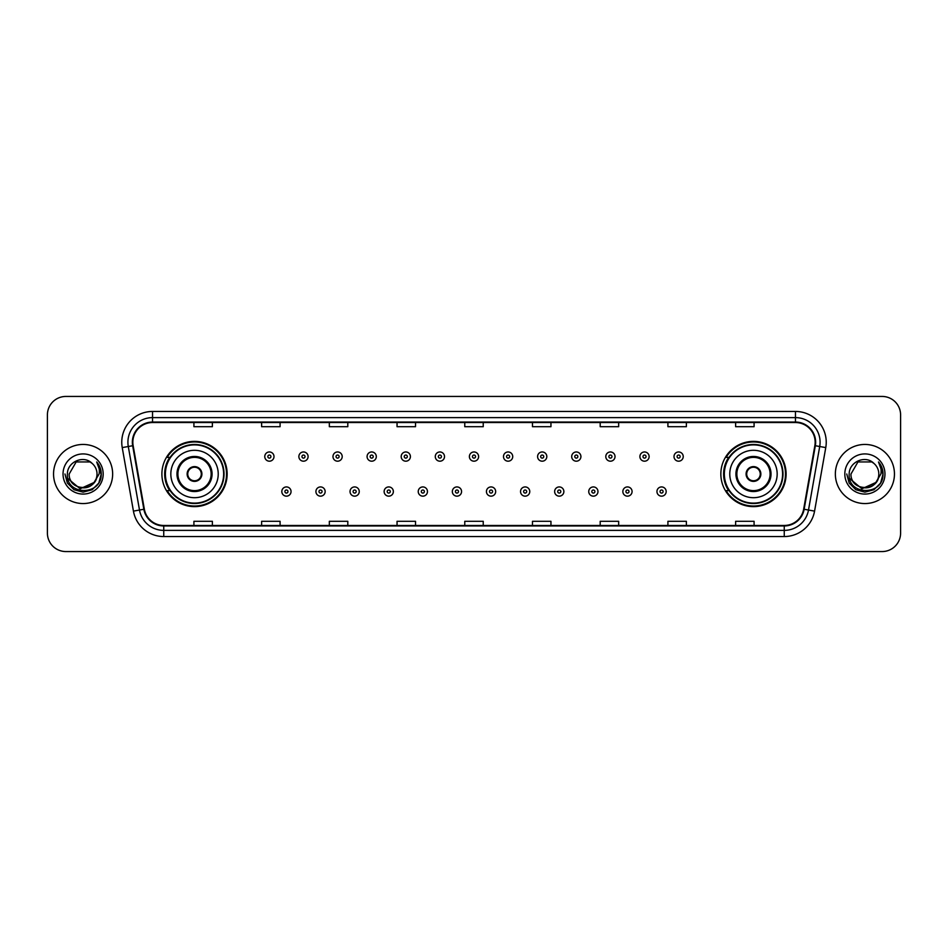 <?xml version="1.0" encoding="UTF-8"?>
<svg xmlns="http://www.w3.org/2000/svg" width="948" height="948" viewBox="0 0 948 948"><rect width="100%" height="100%" fill="white"/><g stroke="black" fill="none" stroke-linecap="round" stroke-linejoin="round"><path stroke-width="1.42" d="M720.847 474A32.623 32.623 0 0 0 753.47 506.623A32.623 32.623 0 0 0 786.105 474A32.623 32.623 0 0 0 753.47 441.377A32.623 32.623 0 0 0 720.847 474M161.895 474A32.623 32.623 0 0 0 194.53 506.623A32.623 32.623 0 0 0 227.153 474A32.623 32.623 0 0 0 194.53 441.377A32.623 32.623 0 0 0 161.895 474M169.728 490.626A29.85 29.85 0 0 1 169.728 457.374M728.668 490.626A29.85 29.85 0 0 1 728.668 457.374M47.4 414.904L47.4 533.096A18.462 18.462 0 0 0 65.862 551.558L882.138 551.558A18.462 18.462 0 0 0 900.6 533.096L900.6 414.904A18.462 18.462 0 0 0 882.138 396.442L65.862 396.442A18.462 18.462 0 0 0 47.4 414.904L47.4 533.096M53.55 474A29.554 29.554 0 0 0 83.104 503.554A29.554 29.554 0 0 0 112.646 474A29.554 29.554 0 0 0 83.104 444.446A29.554 29.554 0 0 0 53.55 474A29.554 29.554 0 0 0 83.104 503.554A29.554 29.554 0 0 0 112.646 474A29.554 29.554 0 0 0 83.104 444.446A29.554 29.554 0 0 0 53.55 474M835.354 474A29.554 29.554 0 0 0 864.896 503.554A29.554 29.554 0 0 0 894.45 474A29.554 29.554 0 0 0 864.896 444.446A29.554 29.554 0 0 0 835.354 474A29.554 29.554 0 0 0 864.896 503.554A29.554 29.554 0 0 0 894.45 474A29.554 29.554 0 0 0 864.896 444.446A29.554 29.554 0 0 0 835.354 474M132.839 442.23A19.695 19.695 0 0 1 152.545 422.535L795.455 422.535A19.695 19.695 0 0 1 814.853 445.655L803.655 509.183A19.695 19.695 0 0 1 784.257 525.465L163.743 525.465A19.695 19.695 0 0 1 144.345 509.183L133.147 445.655A19.695 19.695 0 0 1 132.839 442.23M132.353 442.23A20.192 20.192 0 0 0 132.661 445.738L143.859 509.266A20.192 20.192 0 0 0 163.743 525.95L784.257 525.95A20.192 20.192 0 0 0 804.141 509.266L815.339 445.738A20.192 20.192 0 0 0 795.455 422.05L152.545 422.05A20.192 20.192 0 0 0 132.353 442.23M122.233 447.586A30.774 30.774 0 0 1 152.545 411.456L795.455 411.456A30.774 30.774 0 0 1 825.767 447.586L814.569 511.114A30.774 30.774 0 0 1 784.257 536.544L163.743 536.544A30.774 30.774 0 0 1 133.431 511.114L122.233 447.586L128.288 446.508A24.624 24.624 0 0 1 152.545 417.618L795.455 417.618A24.624 24.624 0 0 1 819.712 446.508L808.502 510.036A24.624 24.624 0 0 1 784.257 530.382L163.743 530.382A24.624 24.624 0 0 1 139.498 510.036L128.288 446.508A24.624 24.624 0 0 1 127.921 442.23M882.138 396.442L65.862 396.442M65.862 551.558L882.138 551.558M900.6 533.096L900.6 414.904M804.141 509.266L808.502 510.036L819.712 446.508L825.767 447.586M464.769 422.535L464.769 426.707L483.231 426.707L483.231 422.535M397.046 422.535L397.046 426.707L415.52 426.707L415.52 422.535M329.335 422.535L329.335 426.707L347.809 426.707L347.809 422.535M261.624 422.535L261.624 426.707L280.087 426.707L280.087 422.535M193.913 422.535L193.913 426.707L212.376 426.707L212.376 422.535M532.48 422.535L532.48 426.707L550.954 426.707L550.954 422.535M600.191 422.535L600.191 426.707L618.665 426.707L618.665 422.535M667.913 422.535L667.913 426.707L686.376 426.707L686.376 422.535M735.624 422.535L735.624 426.707L754.087 426.707L754.087 422.535M483.231 525.465L483.231 521.293L464.769 521.293L464.769 525.465M415.52 525.465L415.52 521.293L397.046 521.293L397.046 525.465M347.809 525.465L347.809 521.293L329.335 521.293L329.335 525.465M280.087 525.465L280.087 521.293L261.624 521.293L261.624 525.465M212.376 525.465L212.376 521.293L193.913 521.293L193.913 525.465M550.954 525.465L550.954 521.293L532.48 521.293L532.48 525.465M618.665 525.465L618.665 521.293L600.191 521.293L600.191 525.465M686.376 525.465L686.376 521.293L667.913 521.293L667.913 525.465M754.087 525.465L754.087 521.293L735.624 521.293L735.624 525.465M93.769 482.935C86.375 492.924 68.469 486.537 69.192 474C68.339 491.953 97.869 491.953 97.016 474C97.869 491.953 68.339 491.953 69.192 474L76.148 461.949L90.06 461.949L92.217 463.489C83.685 454.53 67.237 461.913 67.391 474C65.827 495.484 100.654 496.041 101.223 475.043L101.246 474C101.199 469.438 99.682 465.432 96.696 461.972C98.971 465.705 99.765 469.71 99.09 474L93.769 482.935A13.912 13.912 0 0 0 97.016 474C97.869 491.953 68.339 491.953 69.192 474L76.148 461.949M97.016 474A13.912 13.912 0 0 0 92.217 463.489M94.658 482.2L80.142 488.777L67.829 478.515M63.03 474A20.074 20.074 0 0 0 83.104 494.074A20.074 20.074 0 0 0 103.178 474A20.074 20.074 0 0 0 83.104 453.926A20.074 20.074 0 0 0 63.03 474M96.696 461.972L101.246 474.533L100.393 468.502L101.246 474.533L100.393 468.502L101.246 474.533L96.826 462.126L101.246 474.521L96.826 462.126L101.246 474L98.817 483.077L92.181 489.713L83.104 492.142L74.027 489.713L67.391 483.077L64.962 474M96.826 462.126L101.246 474.533M170.83 474A23.7 23.7 0 0 1 194.53 450.3A23.7 23.7 0 0 1 218.23 474A23.7 23.7 0 0 1 194.53 497.7A23.7 23.7 0 0 1 170.83 474A23.7 23.7 0 0 0 194.53 497.7A23.7 23.7 0 0 0 218.23 474M177.904 474A16.626 16.626 0 0 0 194.53 490.626A16.626 16.626 0 0 0 211.143 474A16.626 16.626 0 0 0 194.53 457.374A16.626 16.626 0 0 0 177.904 474M170.095 457.374A29.554 29.554 0 0 0 170.095 490.626L167.168 490.626A32.007 32.007 0 0 0 226.536 474A32.007 32.007 0 0 0 167.168 457.374L170.13 457.374A29.518 29.518 0 0 1 224.036 474.071A29.518 29.518 0 0 1 170.13 490.626M223.645 474A29.115 29.115 0 0 0 194.53 444.885A29.115 29.115 0 0 0 165.402 474A29.115 29.115 0 0 0 194.53 503.115A29.115 29.115 0 0 0 223.645 474M187.135 474A7.383 7.383 0 0 0 194.53 481.383A7.383 7.383 0 0 0 201.912 474A7.383 7.383 0 0 0 194.53 466.617A7.383 7.383 0 0 0 187.135 474M187.372 472.151L187.621 472.151A7.146 7.146 0 0 1 201.426 472.151L201.035 472.151A6.766 6.766 0 0 1 194.53 480.766A6.766 6.766 0 0 1 188.012 472.151A6.766 6.766 0 0 1 201.035 472.151L201.675 472.151M201.675 475.849L201.426 475.849A7.146 7.146 0 0 1 187.621 475.849L187.372 475.849M878.808 474C879.661 491.953 850.131 491.953 850.984 474L857.94 461.949L871.852 461.949L874.009 463.489C865.477 454.53 849.029 461.913 849.183 474C847.619 495.484 882.446 496.041 883.015 475.043L883.038 474C882.991 469.438 881.474 465.432 878.488 461.972C880.763 465.705 881.557 469.71 880.882 474L875.561 482.935A13.912 13.912 0 0 0 878.808 474C879.661 491.953 850.131 491.953 850.984 474C850.131 491.953 879.661 491.953 878.808 474A13.912 13.912 0 0 0 874.009 463.489M875.561 482.935C868.178 492.924 850.261 486.537 850.984 474M876.45 482.2L861.933 488.777L849.621 478.515M844.822 474A20.074 20.074 0 0 0 864.896 494.074A20.074 20.074 0 0 0 884.97 474A20.074 20.074 0 0 0 864.896 453.926A20.074 20.074 0 0 0 844.822 474M878.488 461.972L883.038 474.533L882.185 468.502L883.038 474.533L882.185 468.502L883.038 474.533L878.618 462.126L883.038 474.521L878.618 462.126L883.038 474L880.609 483.077L873.973 489.713L864.896 492.142L855.819 489.713L849.183 483.077L846.754 474M878.618 462.126L883.038 474.533M729.77 474A23.7 23.7 0 0 1 753.47 450.3A23.7 23.7 0 0 1 777.17 474A23.7 23.7 0 0 1 753.47 497.7A23.7 23.7 0 0 1 729.77 474A23.7 23.7 0 0 0 753.47 497.7A23.7 23.7 0 0 0 777.17 474M736.857 474A16.626 16.626 0 0 0 753.47 490.626A16.626 16.626 0 0 0 770.096 474A16.626 16.626 0 0 0 753.47 457.374A16.626 16.626 0 0 0 736.857 474M729.048 457.374A29.554 29.554 0 0 0 729.048 490.626L726.121 490.626A32.007 32.007 0 0 0 785.489 474A32.007 32.007 0 0 0 726.121 457.374L729.083 457.374A29.518 29.518 0 0 1 782.989 474.071A29.518 29.518 0 0 1 729.083 490.626M782.598 474A29.115 29.115 0 0 0 753.47 444.885A29.115 29.115 0 0 0 724.355 474A29.115 29.115 0 0 0 753.47 503.115A29.115 29.115 0 0 0 782.598 474M746.088 474A7.383 7.383 0 0 0 753.47 481.383A7.383 7.383 0 0 0 760.865 474A7.383 7.383 0 0 0 753.47 466.617A7.383 7.383 0 0 0 746.088 474M746.325 472.151L746.574 472.151A7.146 7.146 0 0 1 760.379 472.151L759.988 472.151A6.766 6.766 0 0 1 753.47 480.766A6.766 6.766 0 0 1 746.965 472.151A6.766 6.766 0 0 1 759.988 472.151L760.628 472.151M760.628 475.849L759.988 475.849A6.766 6.766 0 0 1 746.965 475.849L746.325 475.849M759.988 475.849L760.379 475.849A7.146 7.146 0 0 1 746.574 475.849L746.965 475.849M273.996 456.581A4.622 4.622 0 0 1 269.374 461.19A4.622 4.622 0 0 1 264.765 456.581A4.622 4.622 0 0 1 269.374 451.959A4.622 4.622 0 0 1 273.996 456.581A4.622 4.622 0 0 0 269.374 451.959A4.622 4.622 0 0 0 264.765 456.581M308.1 456.581A4.622 4.622 0 0 1 303.479 461.19A4.622 4.622 0 0 1 298.869 456.581A4.622 4.622 0 0 1 303.479 451.959A4.622 4.622 0 0 1 308.1 456.581A4.622 4.622 0 0 0 303.479 451.959A4.622 4.622 0 0 0 298.869 456.581M342.204 456.581A4.622 4.622 0 0 1 337.583 461.19A4.622 4.622 0 0 1 332.973 456.581A4.622 4.622 0 0 1 337.583 451.959A4.622 4.622 0 0 1 342.204 456.581A4.622 4.622 0 0 0 337.583 451.959A4.622 4.622 0 0 0 332.973 456.581M376.309 456.581A4.622 4.622 0 0 1 371.687 461.19A4.622 4.622 0 0 1 367.077 456.581A4.622 4.622 0 0 1 371.687 451.959A4.622 4.622 0 0 1 376.309 456.581A4.622 4.622 0 0 0 371.687 451.959A4.622 4.622 0 0 0 367.077 456.581M410.413 456.581A4.622 4.622 0 0 1 405.791 461.19A4.622 4.622 0 0 1 401.182 456.581A4.622 4.622 0 0 1 405.791 451.959A4.622 4.622 0 0 1 410.413 456.581A4.622 4.622 0 0 0 405.791 451.959A4.622 4.622 0 0 0 401.182 456.581M444.517 456.581A4.622 4.622 0 0 1 439.896 461.19A4.622 4.622 0 0 1 435.274 456.581A4.622 4.622 0 0 1 439.896 451.959A4.622 4.622 0 0 1 444.517 456.581A4.622 4.622 0 0 0 439.896 451.959A4.622 4.622 0 0 0 435.274 456.581M478.621 456.581A4.622 4.622 0 0 1 474 461.19A4.622 4.622 0 0 1 469.379 456.581A4.622 4.622 0 0 1 474 451.959A4.622 4.622 0 0 1 478.621 456.581A4.622 4.622 0 0 0 474 451.959A4.622 4.622 0 0 0 469.379 456.581M512.726 456.581A4.622 4.622 0 0 1 508.104 461.19A4.622 4.622 0 0 1 503.483 456.581A4.622 4.622 0 0 1 508.104 451.959A4.622 4.622 0 0 1 512.726 456.581A4.622 4.622 0 0 0 508.104 451.959A4.622 4.622 0 0 0 503.483 456.581M546.818 456.581A4.622 4.622 0 0 1 542.209 461.19A4.622 4.622 0 0 1 537.587 456.581A4.622 4.622 0 0 1 542.209 451.959A4.622 4.622 0 0 1 546.818 456.581A4.622 4.622 0 0 0 542.209 451.959A4.622 4.622 0 0 0 537.587 456.581M580.923 456.581A4.622 4.622 0 0 1 576.313 461.19A4.622 4.622 0 0 1 571.691 456.581A4.622 4.622 0 0 1 576.313 451.959A4.622 4.622 0 0 1 580.923 456.581A4.622 4.622 0 0 0 576.313 451.959A4.622 4.622 0 0 0 571.691 456.581M615.027 456.581A4.622 4.622 0 0 1 610.417 461.19A4.622 4.622 0 0 1 605.796 456.581A4.622 4.622 0 0 1 610.417 451.959A4.622 4.622 0 0 1 615.027 456.581A4.622 4.622 0 0 0 610.417 451.959A4.622 4.622 0 0 0 605.796 456.581M649.131 456.581A4.622 4.622 0 0 1 644.521 461.19A4.622 4.622 0 0 1 639.9 456.581A4.622 4.622 0 0 1 644.521 451.959A4.622 4.622 0 0 1 649.131 456.581A4.622 4.622 0 0 0 644.521 451.959A4.622 4.622 0 0 0 639.9 456.581M683.235 456.581A4.622 4.622 0 0 1 678.626 461.19A4.622 4.622 0 0 1 674.004 456.581A4.622 4.622 0 0 1 678.626 451.959A4.622 4.622 0 0 1 683.235 456.581A4.622 4.622 0 0 0 678.626 451.959A4.622 4.622 0 0 0 674.004 456.581M281.817 491.55A4.622 4.622 0 0 1 286.426 486.928A4.622 4.622 0 0 1 291.048 491.55A4.622 4.622 0 0 1 286.426 496.16A4.622 4.622 0 0 1 281.817 491.55A4.622 4.622 0 0 0 286.426 496.16A4.622 4.622 0 0 0 291.048 491.55M315.921 491.55A4.622 4.622 0 0 1 320.531 486.928A4.622 4.622 0 0 1 325.152 491.55A4.622 4.622 0 0 1 320.531 496.16A4.622 4.622 0 0 1 315.921 491.55A4.622 4.622 0 0 0 320.531 496.16A4.622 4.622 0 0 0 325.152 491.55M350.025 491.55A4.622 4.622 0 0 1 354.635 486.928A4.622 4.622 0 0 1 359.256 491.55A4.622 4.622 0 0 1 354.635 496.16A4.622 4.622 0 0 1 350.025 491.55A4.622 4.622 0 0 0 354.635 496.16A4.622 4.622 0 0 0 359.256 491.55M384.13 491.55A4.622 4.622 0 0 1 388.739 486.928A4.622 4.622 0 0 1 393.361 491.55A4.622 4.622 0 0 1 388.739 496.16A4.622 4.622 0 0 1 384.13 491.55A4.622 4.622 0 0 0 388.739 496.16A4.622 4.622 0 0 0 393.361 491.55M418.234 491.55A4.622 4.622 0 0 1 422.844 486.928A4.622 4.622 0 0 1 427.465 491.55A4.622 4.622 0 0 1 422.844 496.16A4.622 4.622 0 0 1 418.234 491.55A4.622 4.622 0 0 0 422.844 496.16A4.622 4.622 0 0 0 427.465 491.55M452.326 491.55A4.622 4.622 0 0 1 456.948 486.928A4.622 4.622 0 0 1 461.569 491.55A4.622 4.622 0 0 1 456.948 496.16A4.622 4.622 0 0 1 452.326 491.55A4.622 4.622 0 0 0 456.948 496.16A4.622 4.622 0 0 0 461.569 491.55M486.431 491.55A4.622 4.622 0 0 1 491.052 486.928A4.622 4.622 0 0 1 495.674 491.55A4.622 4.622 0 0 1 491.052 496.16A4.622 4.622 0 0 1 486.431 491.55A4.622 4.622 0 0 0 491.052 496.16A4.622 4.622 0 0 0 495.674 491.55M520.535 491.55A4.622 4.622 0 0 1 525.156 486.928A4.622 4.622 0 0 1 529.766 491.55A4.622 4.622 0 0 1 525.156 496.16A4.622 4.622 0 0 1 520.535 491.55A4.622 4.622 0 0 0 525.156 496.16A4.622 4.622 0 0 0 529.766 491.55M554.639 491.55A4.622 4.622 0 0 1 559.261 486.928A4.622 4.622 0 0 1 563.87 491.55A4.622 4.622 0 0 1 559.261 496.16A4.622 4.622 0 0 1 554.639 491.55A4.622 4.622 0 0 0 559.261 496.16A4.622 4.622 0 0 0 563.87 491.55M588.744 491.55A4.622 4.622 0 0 1 593.365 486.928A4.622 4.622 0 0 1 597.975 491.55A4.622 4.622 0 0 1 593.365 496.16A4.622 4.622 0 0 1 588.744 491.55A4.622 4.622 0 0 0 593.365 496.16A4.622 4.622 0 0 0 597.975 491.55M622.848 491.55A4.622 4.622 0 0 1 627.469 486.928A4.622 4.622 0 0 1 632.079 491.55A4.622 4.622 0 0 1 627.469 496.16A4.622 4.622 0 0 1 622.848 491.55A4.622 4.622 0 0 0 627.469 496.16A4.622 4.622 0 0 0 632.079 491.55M656.952 491.55A4.622 4.622 0 0 1 661.574 486.928A4.622 4.622 0 0 1 666.183 491.55A4.622 4.622 0 0 1 661.574 496.16A4.622 4.622 0 0 1 656.952 491.55A4.622 4.622 0 0 0 661.574 496.16A4.622 4.622 0 0 0 666.183 491.55M795.455 411.456L795.455 422.05M128.288 446.508L132.661 445.738M163.743 536.544L163.743 525.95M784.257 525.95L784.257 536.544M133.431 511.114L143.859 509.266M815.339 445.738L819.712 446.508M152.545 411.456L152.545 422.05M808.502 510.036L814.569 511.114M212.068 474A17.55 17.55 0 0 0 194.53 456.45A17.55 17.55 0 0 0 176.98 474A17.55 17.55 0 0 0 194.53 491.55A17.55 17.55 0 0 0 212.068 474M771.02 474A17.55 17.55 0 0 0 753.47 456.45A17.55 17.55 0 0 0 735.932 474A17.55 17.55 0 0 0 753.47 491.55A17.55 17.55 0 0 0 771.02 474M267.846 456.581A1.541 1.541 0 0 0 269.374 458.121A1.541 1.541 0 0 0 270.915 456.581A1.541 1.541 0 0 0 269.374 455.04A1.541 1.541 0 0 0 267.846 456.581M301.95 456.581A1.541 1.541 0 0 0 303.479 458.121A1.541 1.541 0 0 0 305.019 456.581A1.541 1.541 0 0 0 303.479 455.04A1.541 1.541 0 0 0 301.95 456.581M336.042 456.581A1.541 1.541 0 0 0 337.583 458.121A1.541 1.541 0 0 0 339.123 456.581A1.541 1.541 0 0 0 337.583 455.04A1.541 1.541 0 0 0 336.042 456.581M370.147 456.581A1.541 1.541 0 0 0 371.687 458.121A1.541 1.541 0 0 0 373.228 456.581A1.541 1.541 0 0 0 371.687 455.04A1.541 1.541 0 0 0 370.147 456.581M404.251 456.581A1.541 1.541 0 0 0 405.791 458.121A1.541 1.541 0 0 0 407.332 456.581A1.541 1.541 0 0 0 405.791 455.04A1.541 1.541 0 0 0 404.251 456.581M438.355 456.581A1.541 1.541 0 0 0 439.896 458.121A1.541 1.541 0 0 0 441.436 456.581A1.541 1.541 0 0 0 439.896 455.04A1.541 1.541 0 0 0 438.355 456.581M472.459 456.581A1.541 1.541 0 0 0 474 458.121A1.541 1.541 0 0 0 475.541 456.581A1.541 1.541 0 0 0 474 455.04A1.541 1.541 0 0 0 472.459 456.581M506.564 456.581A1.541 1.541 0 0 0 508.104 458.121A1.541 1.541 0 0 0 509.645 456.581A1.541 1.541 0 0 0 508.104 455.04A1.541 1.541 0 0 0 506.564 456.581M540.668 456.581A1.541 1.541 0 0 0 542.209 458.121A1.541 1.541 0 0 0 543.749 456.581A1.541 1.541 0 0 0 542.209 455.04A1.541 1.541 0 0 0 540.668 456.581M574.772 456.581A1.541 1.541 0 0 0 576.313 458.121A1.541 1.541 0 0 0 577.853 456.581A1.541 1.541 0 0 0 576.313 455.04A1.541 1.541 0 0 0 574.772 456.581M608.877 456.581A1.541 1.541 0 0 0 610.417 458.121A1.541 1.541 0 0 0 611.958 456.581A1.541 1.541 0 0 0 610.417 455.04A1.541 1.541 0 0 0 608.877 456.581M642.981 456.581A1.541 1.541 0 0 0 644.521 458.121A1.541 1.541 0 0 0 646.05 456.581A1.541 1.541 0 0 0 644.521 455.04A1.541 1.541 0 0 0 642.981 456.581M677.085 456.581A1.541 1.541 0 0 0 678.626 458.121A1.541 1.541 0 0 0 680.154 456.581A1.541 1.541 0 0 0 678.626 455.04A1.541 1.541 0 0 0 677.085 456.581M287.967 491.55A1.541 1.541 0 0 0 286.426 490.009A1.541 1.541 0 0 0 284.898 491.55A1.541 1.541 0 0 0 286.426 493.079A1.541 1.541 0 0 0 287.967 491.55M322.071 491.55A1.541 1.541 0 0 0 320.531 490.009A1.541 1.541 0 0 0 318.99 491.55A1.541 1.541 0 0 0 320.531 493.079A1.541 1.541 0 0 0 322.071 491.55M356.175 491.55A1.541 1.541 0 0 0 354.635 490.009A1.541 1.541 0 0 0 353.094 491.55A1.541 1.541 0 0 0 354.635 493.079A1.541 1.541 0 0 0 356.175 491.55M390.28 491.55A1.541 1.541 0 0 0 388.739 490.009A1.541 1.541 0 0 0 387.199 491.55A1.541 1.541 0 0 0 388.739 493.079A1.541 1.541 0 0 0 390.28 491.55M424.384 491.55A1.541 1.541 0 0 0 422.844 490.009A1.541 1.541 0 0 0 421.303 491.55A1.541 1.541 0 0 0 422.844 493.079A1.541 1.541 0 0 0 424.384 491.55M458.488 491.55A1.541 1.541 0 0 0 456.948 490.009A1.541 1.541 0 0 0 455.407 491.55A1.541 1.541 0 0 0 456.948 493.079A1.541 1.541 0 0 0 458.488 491.55M492.593 491.55A1.541 1.541 0 0 0 491.052 490.009A1.541 1.541 0 0 0 489.512 491.55A1.541 1.541 0 0 0 491.052 493.079A1.541 1.541 0 0 0 492.593 491.55M526.697 491.55A1.541 1.541 0 0 0 525.156 490.009A1.541 1.541 0 0 0 523.616 491.55A1.541 1.541 0 0 0 525.156 493.079A1.541 1.541 0 0 0 526.697 491.55M560.801 491.55A1.541 1.541 0 0 0 559.261 490.009A1.541 1.541 0 0 0 557.72 491.55A1.541 1.541 0 0 0 559.261 493.079A1.541 1.541 0 0 0 560.801 491.55M594.906 491.55A1.541 1.541 0 0 0 593.365 490.009A1.541 1.541 0 0 0 591.825 491.55A1.541 1.541 0 0 0 593.365 493.079A1.541 1.541 0 0 0 594.906 491.55M629.01 491.55A1.541 1.541 0 0 0 627.469 490.009A1.541 1.541 0 0 0 625.929 491.55A1.541 1.541 0 0 0 627.469 493.079A1.541 1.541 0 0 0 629.01 491.55M663.102 491.55A1.541 1.541 0 0 0 661.574 490.009A1.541 1.541 0 0 0 660.033 491.55A1.541 1.541 0 0 0 661.574 493.079A1.541 1.541 0 0 0 663.102 491.55"/></g></svg>
